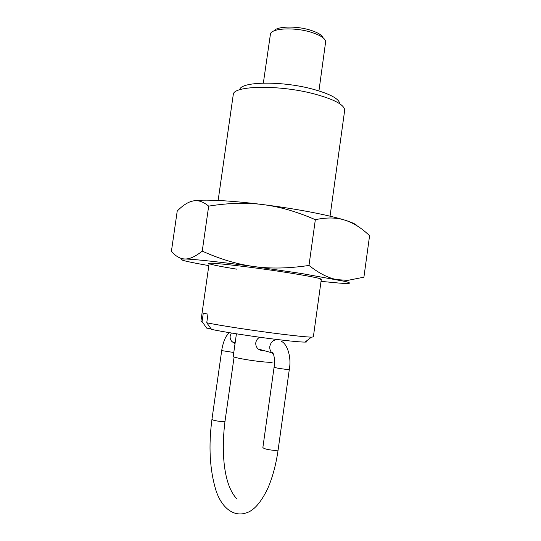 <?xml version="1.0" encoding="UTF-8"?>
<svg xmlns="http://www.w3.org/2000/svg" width="541" height="541" viewBox="0 0 541 541"><rect width="100%" height="100%" fill="white"/><g stroke="black" fill="none" stroke-linecap="round" stroke-linejoin="round"><path stroke-width="0.81" d="M239.758 89.738C240.278 81.61 280.826 80.656 311.785 88.88C329.882 93.782 339.214 98.76 339.782 103.798M330.051 216.184L344.705 110.114C344.232 104.656 333.871 99.206 313.618 93.755C278.865 84.619 233.462 85.579 233.286 94.452L218.138 200.454M211.017 328.685L206.77 328.157L202.064 321.665L203.274 313.171L207.974 314.152L206.743 322.781C218.652 325.324 253.377 330.646 280.082 333.966C296.299 335.981 306.761 337.036 311.46 337.131L313.347 336.915L321.32 279.264M209.137 263.501L200.914 321.117L202.064 321.665M206.743 322.781L211.517 329.374C222.574 331.849 253.161 336.597 276.769 339.464C291.274 341.215 300.701 342.095 305.036 342.095L311.46 337.131M306.03 341.324C307.356 341.811 307.024 342.068 305.036 342.095M318.947 90.895L325.689 41.393C324.742 37.931 319.575 34.786 310.189 31.966C294.02 27.165 272.441 28.233 270.507 33.637L263.345 83.077M273.935 30.932C276.681 26.381 295.379 25.698 309.324 29.836C317.202 32.196 321.807 34.861 323.139 37.843M272.542 362.003C272.123 362.531 268.106 362.389 260.498 361.584C248.021 360.252 232.522 357.324 233.225 356.478L236.424 333.811M264.265 350.683L262 350.866L258.172 349.053C256.366 347.336 255.575 345.212 255.805 342.676C256.265 340.242 257.563 338.429 259.7 337.239M320.387 279.501C324.066 279.028 313.476 276.796 288.624 272.792C248.366 266.395 200.177 261.141 209.969 263.981C213.499 265.11 222.479 266.848 236.911 269.188M357.182 225.895C356.255 224.346 352.157 222.425 344.887 220.14C353.246 222.757 361.476 227.944 369.577 235.707L363.91 277.188L347.66 280.394L336.705 279.582C328.245 278.027 319.007 273.313 308.985 265.442C288.813 268.471 270.486 268.836 254.006 266.551C237.499 264.346 220.241 259.207 202.239 251.125C195.605 256.387 190.019 259.004 185.489 258.983L184.853 258.983C176.657 258.997 182.351 260.796 201.935 264.38L208.84 265.611M321.029 281.374L339.525 283.112C350.527 283.897 352.448 283.349 345.273 281.455L301.526 273.496L254.006 266.551C222.094 262.216 194.936 259.274 185.509 259.004L184.853 258.983C180.112 258.841 175.636 256.258 171.423 251.247L177.232 210.997L178.476 209.793C183.73 204.741 188.64 201.793 193.191 200.934L190.425 201.685M310.088 211.971C295.129 209.137 279.345 206.669 262.75 204.566C279.217 206.574 296.745 211.612 315.342 219.68C326.764 217.293 336.617 217.448 344.887 220.14C336.468 217.536 324.864 214.811 310.088 211.971M193.191 200.934C198.04 199.933 203.206 201.658 208.677 206.128C228.248 202.976 246.27 202.456 262.75 204.566C230.101 200.427 202.334 199.135 193.191 200.934M315.342 219.68L308.985 265.442M208.677 206.128L202.239 251.125M234.084 357.019L225.029 421.128C224.826 421.527 223.399 421.642 220.735 421.453C215.622 420.912 212.694 420.215 211.95 419.349L221.702 350.595L233.786 352.489M211.95 419.349C208.461 445.811 209.705 469.182 215.676 489.483C221.316 507.958 233.78 517.095 245.932 512.983C253.634 510.927 260.965 502.636 267.923 488.11C272.691 477 276.093 464.219 278.142 449.767C277.932 450.288 276.41 450.464 273.57 450.308C267.403 449.679 263.839 448.753 262.872 447.522L274.098 367.136C275.146 367.758 278.737 368.448 284.864 369.205L289.327 369.314C291.694 356.377 286.831 343.352 281.246 341.344M235.085 343.292L232.062 341.716C230.547 340.154 229.925 338.233 230.189 335.947L231.311 332.986M277.709 339.687C273.516 339.633 270.892 341.851 269.831 346.341C269.54 348.904 270.223 351.062 271.886 352.806L273.327 353.882M225.029 421.128C221.086 451.708 223.541 485.439 237.066 499.079M229.431 332.681C227.335 334.69 226.003 336.434 225.428 337.922C225.083 338.26 222.628 343.914 221.702 350.595M235.044 343.562L232.062 341.716L235.186 342.581M258.071 348.959L271.886 352.806L271.785 352.272C274.145 352.489 275.044 360.59 274.098 367.136M289.327 369.314L278.142 449.767M275.714 339.329L275.646 339.775M345.273 281.455L347.66 280.394"/></g></svg>
